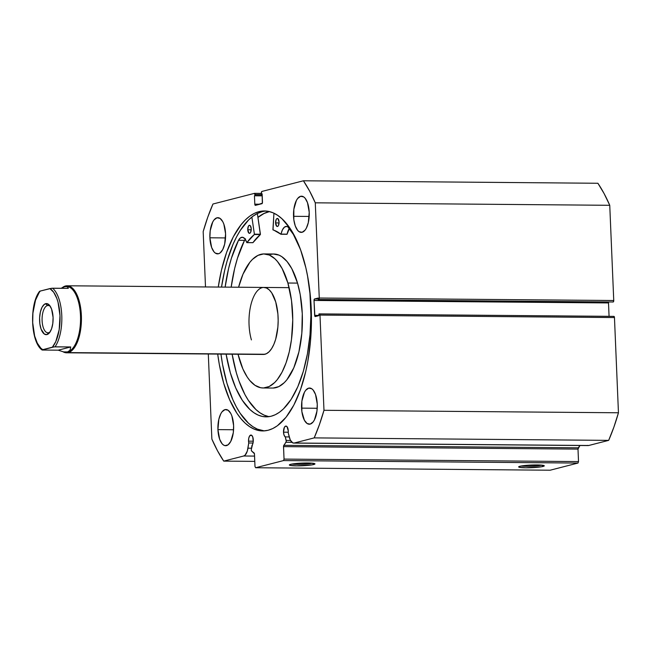 <?xml version="1.0" encoding="UTF-8"?>
<svg xmlns="http://www.w3.org/2000/svg" width="651" height="651" viewBox="0 0 651 651"><rect width="100%" height="100%" fill="white"/><g stroke="black" fill="none" stroke-linecap="round" stroke-linejoin="round"><path stroke-width="0.98" d="M251.302 449.971A1.343 0.586 90.5 0 1 251.335 449.393L253.247 441.606L252.759 437L251.611 435.267L249.789 435.731L248.804 438.017L248.527 441.158A5.493 2.392 90.5 0 1 250.952 435.047A5.493 2.392 90.5 0 1 253.288 439.938A5.493 2.392 90.5 0 1 251.937 445.471L251.335 449.393A1.343 0.586 90.5 0 0 251.302 449.971L251.693 451.094A1.343 0.586 90.5 0 1 251.302 449.971M253.28 441.199L248.527 441.158L253.28 441.199M248.747 442.989A5.493 2.392 90.5 0 1 248.527 441.158L248.747 442.989L247.29 451.11L245.069 455.179L243.686 456.001L223.732 461.12L217.54 450.834L211.868 439.083L208.304 353.998L211.868 439.083A166.225 72.351 90.5 0 0 223.732 461.12L243.686 456.001L254.557 456.091L243.686 456.001A11.58 5.037 90.5 0 0 247.95 448.189L251.514 448.213L247.95 448.189L248.747 442.989L253.027 443.022L248.747 442.989M283.51 432.174A5.493 2.392 90.5 0 1 285.935 426.063A5.493 2.392 90.5 0 1 288.271 430.954L287.026 426.682L285.659 426.104L284.373 427.357L283.51 432.174L288.263 432.215L283.51 432.174L284.072 435.193L285.293 436.902A5.493 2.392 90.5 0 1 283.51 432.174M289.264 436.935L285.293 436.902L286.269 441.451L283.527 446.244L284.039 459.093L283.519 460.574L255.64 467.735L254.997 466.555L254.435 453.714L251.693 451.094L254.093 452.966A1.343 0.586 90.5 0 1 254.476 454.081L254.997 466.555L255.64 467.735L550.111 470.217L577.99 463.056L550.111 470.217L255.64 467.735L283.519 460.574L284.039 459.093L578.519 461.575L577.99 463.056L283.519 460.574L577.99 463.056L578.519 461.575L577.998 449.109L578.519 461.575L284.039 459.093L283.519 446.627A1.343 0.586 90.5 0 1 283.803 445.333L286.001 442.281L291.9 442.33L286.001 442.281A1.343 0.586 90.5 0 0 286.204 440.442L285.293 436.902L289.264 436.935M543.015 466.466L541.778 465.148L543.015 466.466L541.705 466.743L525.91 467.792L519.376 467.304L518.676 466.824L519.921 466.271A12.825 1.326 -2.4 0 1 533.633 464.969A12.825 1.326 -2.4 0 1 544.203 465.693A12.825 1.326 -2.4 0 1 543.015 466.466A12.825 1.326 -2.4 0 1 527.994 467.784A12.825 1.326 -2.4 0 1 518.717 466.759A12.825 1.326 -2.4 0 1 519.921 466.271L527.229 465.286L537.026 464.936L543.561 465.424L544.26 465.913L543.015 466.466M313.709 464.529L312.472 463.219L313.709 464.529L312.399 464.806L296.604 465.864L290.069 465.375L289.37 464.887L290.615 464.334A12.825 1.326 -2.4 0 1 304.326 463.032A12.825 1.326 -2.4 0 1 314.897 463.764A12.825 1.326 -2.4 0 1 313.709 464.529A12.825 1.326 -2.4 0 1 298.695 465.856A12.825 1.326 -2.4 0 1 289.41 464.83A12.825 1.326 -2.4 0 1 290.615 464.334L297.93 463.357L307.72 463.007L314.254 463.496L314.954 463.976L313.709 464.529M311.235 308.712A109.995 47.873 90.5 0 1 262.646 430.938A109.995 47.873 90.5 0 1 217.703 354.079L219.297 364.397L223.7 383.268L229.64 399.755L236.883 413.206L240.903 418.634L245.15 423.117L249.569 426.617L254.126 429.099L258.772 430.539L263.46 430.929L268.155 430.254L272.802 428.529L277.367 425.77L286.049 417.25L293.861 405.036L300.518 389.583L305.75 371.501L307.768 361.679L310.511 340.969L311.455 319.486L310.551 298.052L307.85 277.505L305.856 267.813L300.656 250.049L294.032 235.003L290.265 228.688L281.997 218.785L277.578 215.286L273.029 212.796L268.383 211.355L263.688 210.973L258.992 211.648L254.346 213.373L249.781 216.132L245.354 219.908L241.106 224.652L233.286 236.866L226.638 252.319L221.405 270.401L218.264 287.05A109.995 47.873 90.5 0 1 264.501 210.965A109.995 47.873 90.5 0 1 311.235 308.712M220.958 354.103A109.995 47.873 -89.5 0 0 264.282 430.889L257.381 429.131L252.824 426.649L248.405 423.15L240.138 413.239L236.37 406.924L232.895 399.779L226.963 383.301L222.552 364.422L220.958 354.103M209.891 237.794A18.098 7.877 90.5 0 1 217.89 217.678A18.098 7.877 90.5 0 1 225.571 233.766L223.838 224.107L222.748 221.633L220.038 218.386L216.978 217.792L214.033 219.932L212.747 221.942L210.2 230.755L209.891 237.794L211.632 247.445L214 251.847L215.432 253.166L218.484 253.76L220.005 253.019L222.715 249.61L224.668 244.092L225.571 233.766A18.098 7.877 90.5 0 1 217.58 253.874A18.098 7.877 90.5 0 1 209.891 237.794L225.539 237.924L209.891 237.794M293.536 216.311A18.098 7.877 90.5 0 1 301.527 196.195A18.098 7.877 90.5 0 1 309.217 212.283L307.475 202.624L305.107 198.221L303.683 196.903L300.624 196.309L297.678 198.449L296.392 200.459L293.845 209.272L293.829 219.778L295.277 225.962L297.645 230.364L299.069 231.683L302.129 232.277L305.075 230.137L306.361 228.127L308.314 222.609L309.217 212.283A18.098 7.877 90.5 0 1 301.226 232.391A18.098 7.877 90.5 0 1 293.536 216.311L309.184 216.441L293.536 216.311M217.93 429.619A18.098 7.877 90.5 0 1 225.93 409.512A18.098 7.877 90.5 0 1 233.611 425.591L231.878 415.94L230.788 413.466L228.078 410.22L225.018 409.625L222.072 411.766L220.787 413.776L218.834 419.293L217.93 429.619L219.672 439.27L222.04 443.681L223.472 444.991L224.986 445.642L228.045 444.853L230.755 441.443L233.31 432.63L233.611 425.591A18.098 7.877 90.5 0 1 225.62 445.707A18.098 7.877 90.5 0 1 217.93 429.619L233.579 429.758L217.93 429.619M301.576 408.136A18.098 7.877 90.5 0 1 309.567 388.029A18.098 7.877 90.5 0 1 317.257 404.108L315.515 394.457L313.147 390.055L311.723 388.737L308.664 388.142L305.718 390.283L304.432 392.293L301.885 401.106L301.869 411.611L304.408 420.269L307.109 423.508L310.169 424.11L313.115 421.97L314.4 419.96L316.947 411.147L317.257 404.108A18.098 7.877 90.5 0 1 309.266 424.224A18.098 7.877 90.5 0 1 301.576 408.136L317.224 408.275L301.576 408.136M261.401 193.404L254.549 193.347A1.343 0.586 90.5 0 0 254.468 193.355L212.958 204.015A166.225 72.351 90.5 0 0 203.177 231.61L205.496 286.945L203.177 231.61L207.75 217.222L212.958 204.015L254.468 193.355L255.151 195.601L254.451 195.78L254.801 204.17L255.444 205.358L262.345 203.185L262.117 193.811L261.425 193.99L261.376 192.924L261.905 191.443L303.415 180.783L309.607 191.06L315.279 202.819L319.267 298.028L318.746 299.509L318.282 299.631L318.217 298.028L314.555 298.972L314.026 300.453L314.864 316.272L318.949 315.613L318.884 314.018L319.348 313.896L319.983 315.076L323.978 410.293L319.397 424.672L314.197 437.887L294.244 443.014L292.82 442.916L290.305 440.06L288.206 432.85L288.271 430.954A5.493 2.392 90.5 0 1 288.206 432.85L289.418 437.537A11.58 5.037 90.5 0 0 293.666 443.087L588.138 445.569A11.58 5.037 -89.5 0 0 588.716 445.496L587.292 445.398M255.387 205.366L255.371 205.366A1.343 0.586 90.5 0 0 255.444 205.358L261.946 203.682A1.343 0.586 90.5 0 0 262.475 202.201L262.117 193.811L261.425 193.99L262.125 193.998L261.425 193.99L261.376 192.924A1.343 0.586 90.5 0 1 261.905 191.443L303.415 180.783L597.895 183.265L303.415 180.783A166.225 72.351 90.5 0 1 315.279 202.819L609.751 205.301A166.225 72.351 -89.5 0 0 597.895 183.265L604.087 193.542L609.751 205.301L613.747 300.51L613.218 301.991L318.282 299.631L613.218 301.991A1.343 0.586 -89.5 0 0 613.747 300.51L319.267 298.028L315.279 202.819L609.751 205.301L613.747 300.51L319.267 298.028A1.343 0.586 90.5 0 1 318.746 299.509L613.218 301.991L318.282 299.631L318.217 298.028L314.555 298.972L318.258 299.004L314.555 298.972A1.343 0.586 90.5 0 0 314.026 300.453L608.506 302.935L609.067 316.329L608.506 302.935L314.026 300.453L314.653 315.369L318.941 315.409L314.653 315.369A1.343 0.586 90.5 0 0 315.222 316.565A1.343 0.586 90.5 0 0 315.287 316.557L318.949 315.613L318.884 314.018L319.348 313.896A1.343 0.586 90.5 0 1 319.413 313.888A1.343 0.586 90.5 0 1 319.983 315.076L614.463 317.558L618.45 412.775L613.877 427.154L608.669 440.369L588.716 445.496L294.244 443.014L314.197 437.887L608.669 440.369L588.716 445.496L294.244 443.014A11.58 5.037 90.5 0 1 293.666 443.087M608.636 301.95L608.506 302.935A1.343 0.586 -89.5 0 1 608.595 302.072M613.82 316.378L614.463 317.558L618.45 412.775L323.978 410.293L319.983 315.076L614.463 317.558A1.343 0.586 -89.5 0 0 613.893 316.37A1.343 0.586 -89.5 0 0 613.82 316.378L319.486 313.896M579.943 445.496L577.998 449.109L283.519 446.627L577.998 449.109A1.343 0.586 -89.5 0 1 578.283 447.815L283.803 445.333L578.283 447.815L579.943 445.496M254.785 461.38L223.732 461.12L254.785 461.38M255.371 205.366A1.343 0.586 90.5 0 1 254.801 204.17L259.879 204.211L254.801 204.17L254.451 195.78L262.207 195.845L254.451 195.78L262.198 195.658L255.151 195.601L255.102 194.535L262.158 194.592L255.102 194.535A1.343 0.586 90.5 0 0 254.533 193.339M261.401 193.412L254.606 193.355M266.129 211.038A109.995 47.873 -89.5 0 0 221.519 287.083L224.66 270.434L227.085 261.1L233.058 244.247L236.549 236.899L240.325 230.348L248.617 219.932L253.044 216.165L257.601 213.398L262.255 211.673M257.942 217.369L263.997 213.455L269.327 211.567A109.995 47.873 90.5 0 0 257.942 217.369M541.673 465.139A11.482 1.188 -2.4 0 1 531.46 466.222A11.482 1.188 -2.4 0 1 521.191 466.002A11.482 1.188 177.6 0 0 531.46 466.222A11.482 1.188 177.6 0 0 541.673 465.139M312.366 463.211A11.482 1.188 -2.4 0 1 302.154 464.285A11.482 1.188 -2.4 0 1 291.892 464.065A11.482 1.188 177.6 0 0 302.154 464.285A11.482 1.188 177.6 0 0 312.366 463.211M608.669 440.369A166.225 72.351 -89.5 0 0 618.45 412.775L323.978 410.293A166.225 72.351 90.5 0 1 314.197 437.887L608.669 440.369M290.517 440.475L286.204 440.442L290.517 440.475M48.597 332.726A13.671 5.949 -89.5 0 0 50.151 331.831A13.671 5.949 90.5 0 1 48.597 332.726A13.671 5.949 90.5 0 1 47.914 332.807A13.671 5.949 90.5 0 1 42.079 319.869A13.671 5.949 90.5 0 1 47.458 305.547L45.692 303.667A15.551 6.77 90.5 0 1 49.728 305.539A15.551 6.77 90.5 0 1 53.105 319.177A15.551 6.77 90.5 0 1 49.492 332.759A15.551 6.77 90.5 0 1 46.986 334.573L48.597 332.726L46.986 334.573L49.517 332.734L51.559 328.82L52.812 323.433L53.081 317.387L51.584 309.095L49.541 305.311L47.018 303.626L44.39 304.302L42.055 307.231L40.378 311.975L39.605 317.802L39.857 323.832L41.094 329.146L44.358 334.061L46.986 334.573A15.551 6.77 90.5 0 1 39.605 320.853A15.551 6.77 90.5 0 1 45.692 303.667L47.458 305.547A13.671 5.949 90.5 0 1 48.141 305.457A13.671 5.949 90.5 0 1 50.363 306.475A13.671 5.949 -89.5 0 0 47.458 305.547L48.825 305.555L47.458 305.547A13.671 5.949 -89.5 0 0 42.103 320.658A13.671 5.949 -89.5 0 0 48.597 332.726M68.249 352.598L67.623 351.922A32.843 14.298 90.5 0 1 65.889 352.126A32.843 14.298 -89.5 0 0 65.979 352.126A32.843 14.298 -89.5 0 0 67.623 351.922L68.249 352.598A33.51 14.582 90.5 0 1 66.573 352.801A33.51 14.582 90.5 0 1 63.082 351.792A33.51 14.582 -89.5 0 0 68.249 352.598L264.973 354.258L68.249 352.598A33.51 14.582 -89.5 0 0 81.375 315.564A33.51 14.582 -89.5 0 0 65.458 285.992A33.51 14.582 -89.5 0 0 62.301 287.628A33.51 14.582 90.5 0 1 65.458 285.992A33.51 14.582 90.5 0 1 67.134 285.781A33.51 14.582 90.5 0 1 81.432 317.485A33.51 14.582 90.5 0 1 68.249 352.598M61.739 288.287A32.843 14.298 90.5 0 1 64.888 286.652L65.458 285.992L64.888 286.652L67.37 286.66L68.265 288.344L52.576 288.214A32.843 14.298 90.5 0 1 61.78 315.475A32.843 14.298 90.5 0 1 55.034 346.828L70.723 346.959L70.031 350.246L67.623 351.922L63.603 351.898L58.199 350.181L42.51 350.043L58.199 350.181L70.723 346.959L54.114 346.885L42.063 349.978L42.771 349.66L40.81 348.147L37.319 343.175L34.649 336.006L32.688 322.627L32.916 313.131L35.52 300.16L39.727 291.404M66.418 286.448A32.843 14.298 90.5 0 1 80.537 317.387A32.843 14.298 90.5 0 1 67.623 351.922A32.843 14.298 -89.5 0 0 80.537 317.517A32.843 14.298 -89.5 0 0 66.532 286.448A32.843 14.298 -89.5 0 0 66.418 286.448M60.942 288.312L64.888 286.652L60.942 288.312M66.532 286.448L68.021 287.294L68.265 288.344L51.657 288.271L40.313 291.046L49.907 288.58L53.699 292.275L56.816 298.41L58.029 302.227L59.99 315.613L59.184 329.707L55.766 341.653L52.365 347.195L42.771 349.66A31.5 13.712 90.5 0 1 32.688 322.627A31.5 13.712 90.5 0 1 40.313 291.046L39.67 291.257M58.199 350.181L63.603 351.898L67.623 351.922L70.031 350.246L70.723 346.959L58.199 350.181M42.185 350.026L42.063 349.978C30.589 342.076 29.271 304.147 39.605 291.314M52.576 288.214L49.907 288.58A31.5 13.712 90.5 0 1 59.99 315.613A31.5 13.712 90.5 0 1 52.365 347.195L55.034 346.828A32.843 14.298 -89.5 0 0 61.78 315.475A32.843 14.298 -89.5 0 0 52.576 288.214M246.843 242.644L252.946 242.652A91.824 39.963 -89.5 0 1 260.359 234.58L254.321 234.523L246.908 242.603A91.824 39.963 90.5 0 1 254.321 234.523L260.433 234.295L254.403 234.246L251.864 217.052L254.395 234.181L260.424 234.238L254.403 234.246L260.433 234.295L257.373 213.512L260.359 234.58L252.905 242.693L246.827 242.636L245.053 239.007L242.872 237.338L240.561 237.786L238.51 240.284L231.414 258.211L228.599 268.472L225.132 287.115A100.864 43.902 90.5 0 1 238.51 240.284L238.51 240.284A13.166 5.729 90.5 0 1 242.221 237.241A13.166 5.729 90.5 0 1 246.753 242.538L252.881 242.693M247.754 229.746A4.02 1.75 90.5 0 1 249.528 225.295A4.02 1.75 90.5 0 1 251.237 228.883L250.334 225.751L249.341 225.319L248.397 226.231L247.754 229.746L248.975 233.172L249.992 233.156L250.594 232.399L251.237 228.883A4.02 1.75 90.5 0 1 249.463 233.335A4.02 1.75 90.5 0 1 247.754 229.746L251.237 229.77L247.754 229.746M275.585 222.911A4.02 1.75 90.5 0 1 277.367 218.459A4.02 1.75 90.5 0 1 279.076 222.048L277.855 218.622L276.838 218.638L276.227 219.395L275.585 222.911L276.813 226.336L277.831 226.32L278.433 225.563L279.076 222.048A4.02 1.75 90.5 0 1 277.293 226.499A4.02 1.75 90.5 0 1 275.585 222.911L279.067 222.935L275.585 222.911M245.215 239.242A13.166 5.729 -89.5 0 0 244.54 240.341A100.864 43.902 -89.5 0 0 231.17 287.164L234.637 268.521L237.444 258.26L244.54 240.341L238.51 240.292L244.54 240.341L245.517 238.852M310.722 305.254A100.864 43.902 90.5 0 1 266.145 416.852A100.864 43.902 90.5 0 1 226.1 354.152L230.316 372.738L235.727 387.915L242.343 400.332L249.903 409.503L253.947 412.758L258.121 415.078L262.377 416.453L266.682 416.852L270.987 416.282L275.251 414.744L279.442 412.262L283.502 408.844L291.127 399.38L297.816 386.71L303.325 371.314L307.435 353.802L309.998 334.834L310.901 315.141L309.933 293.381L307.5 275.617A100.864 43.902 90.5 0 1 310.722 305.254M268.415 416.502L264.151 415.135L259.985 412.807L255.941 409.552L248.373 400.381L244.931 394.555L238.893 380.689L236.354 372.787L232.13 354.201A100.864 43.902 -89.5 0 0 269.164 416.64M272.915 229.632L273.941 213.211L273.013 229.933A91.824 39.963 90.5 0 1 280.915 234.254L272.915 229.632M289.435 228.289L287.099 234.165L281.061 234.108A13.166 5.729 90.5 0 1 286.35 226.41A13.166 5.729 90.5 0 1 288.971 227.899L288.979 227.899A100.864 43.902 90.5 0 1 300.404 249.349L293.349 234.376L287.897 226.914L286.757 226.442L284.463 227.118L282.453 229.827L280.915 234.254L287.034 234.295L280.996 234.254M289.353 228.395A13.166 5.729 -89.5 0 0 287.099 234.165L280.955 234.27M263.525 354.461L266.373 353.737L269.115 351.752L271.638 348.578L273.859 344.346L275.682 339.22L277.871 327.079L278.164 320.536L277.896 314.002L275.731 301.983A33.51 14.582 90.5 0 1 276.366 336.616A33.51 14.582 90.5 0 1 263.289 354.461L66.573 352.801M264.143 253.923A67.029 29.173 90.5 0 0 238.591 287.229L243.01 274.152L249.903 262.239L252.498 259.35L257.975 255.379L263.671 253.931L269.359 255.054L274.828 258.716L277.407 261.45L282.16 268.611L287.888 283.022L297.54 283.104A67.029 29.173 -89.5 0 0 273.794 254.004L264.143 253.923A67.029 29.173 90.5 0 1 287.888 283.022A67.029 29.173 90.5 0 1 289.15 352.289A67.029 29.173 90.5 0 1 263.012 387.972A67.029 29.173 90.5 0 1 239.267 358.88A67.029 29.173 90.5 0 1 238.03 354.25L242.88 368.93L247.29 377.141L249.74 380.453L255.013 385.327L260.62 387.727L263.484 387.972L269.172 386.523L274.657 382.552L277.245 379.663L282.013 372.226L286.066 362.819L289.264 351.809L291.469 339.602L292.755 320.113L291.526 300.697L287.888 283.022L297.54 283.104L291.811 268.692L287.067 261.531L281.785 256.657L279.01 255.135L273.322 254.012L270.466 254.419M257.951 217.426A109.921 47.84 90.5 0 1 269.465 211.599L264.046 213.495L257.951 217.426M273.135 388.053L278.831 386.604L284.308 382.633L286.904 379.745L293.796 367.831L298.915 351.89L301.828 333.288L302.276 313.627L300.225 294.61L297.54 283.104A67.029 29.173 -89.5 0 1 298.801 352.37A67.029 29.173 -89.5 0 1 272.663 388.053L263.012 387.972M251.416 339.912A33.51 14.582 90.5 0 1 250.79 305.286A33.51 14.582 90.5 0 1 263.858 287.441A33.51 14.582 90.5 0 1 275.731 301.983L271.719 292.852L269.205 289.833L266.471 288.002L263.622 287.441M319.413 313.888L613.893 316.37M67.134 285.781L289.117 287.652"/></g></svg>

